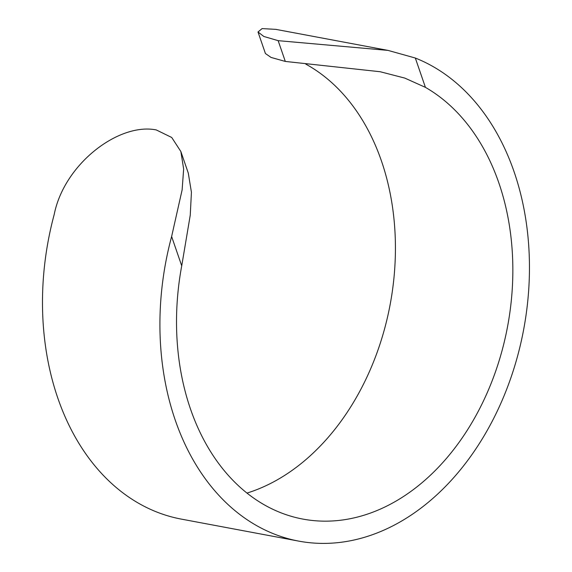<?xml version="1.0" encoding="UTF-8"?>
<svg xmlns="http://www.w3.org/2000/svg" width="572" height="572" viewBox="0 0 572 572"><rect width="100%" height="100%" fill="white"/><g stroke="black" fill="none" stroke-linecap="round" stroke-linejoin="round"><path stroke-width="0.86" d="M171.629 236.515L182.125 189.875L183.648 169.005L180.859 151.523L188.281 173.08L191.427 192.278L190.247 215.194L181.724 265.851L171.629 236.515A249.385 182.089 100.6 0 0 175.239 420.105A249.385 182.089 100.6 0 0 298.748 541.119A249.385 182.089 100.6 0 0 485.306 433.776A249.385 182.089 100.6 0 0 514.128 171.893A249.385 182.089 100.6 0 0 415.322 58.029L425.425 87.366L404.804 78.092L380.201 71.736L285.306 61.433L271.064 57.443L265.429 53.539L258.008 31.989L263.842 36.472L278.149 40.662L388.009 50.393L415.322 58.029M388.009 50.393L275.811 29.365L262.083 28.6L258.008 31.989M180.859 151.523L171.729 137.48L156.263 129.93C118.862 122.408 64.164 163.95 54.197 214.514A249.385 182.089 100.6 0 0 57.815 398.098A249.385 182.089 100.6 0 0 181.324 519.111L298.748 541.119M305.784 64.107L307.993 65.358A226.97 165.723 -79.4 0 1 381.474 161.047A226.97 165.723 -79.4 0 1 246.975 493.085M425.425 87.366A226.97 165.723 -79.4 0 1 498.898 183.047A226.97 165.723 -79.4 0 1 472.665 421.392A226.97 165.723 -79.4 0 1 302.874 519.083A226.97 165.723 -79.4 0 1 190.469 408.951A226.97 165.723 -79.4 0 1 181.724 265.851M285.306 61.433L278.149 40.662"/></g></svg>
